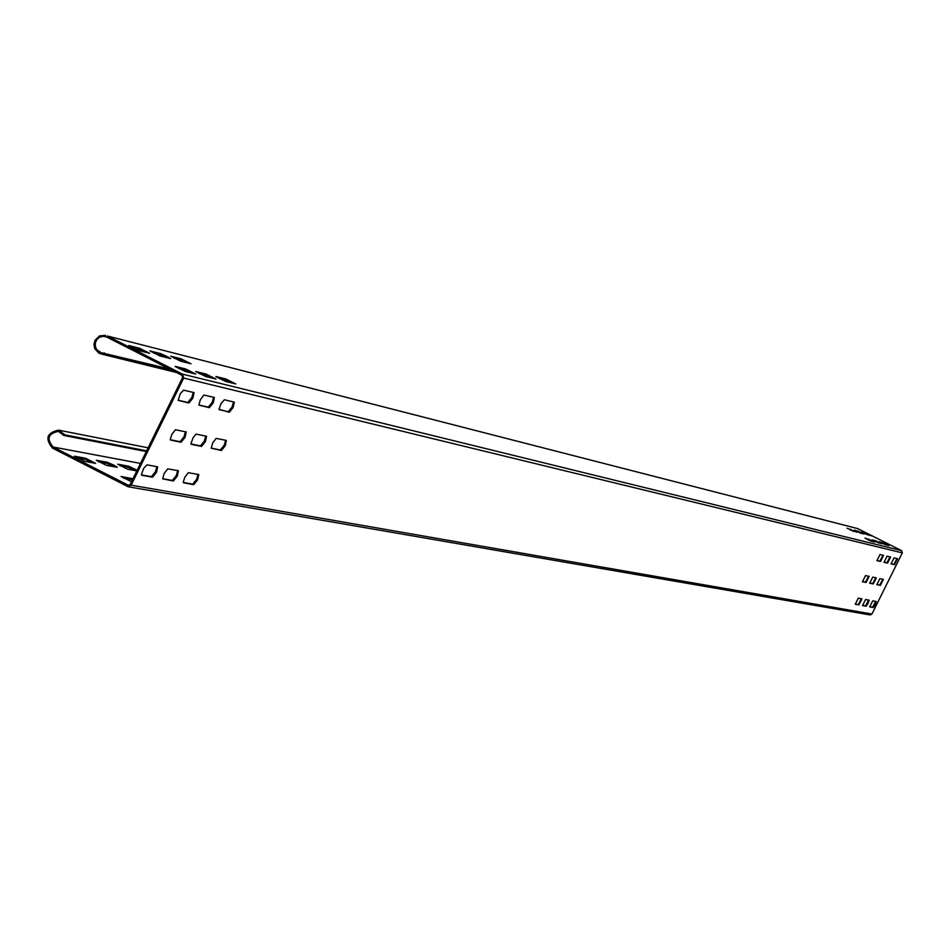 <?xml version="1.0" encoding="UTF-8"?>
<svg xmlns="http://www.w3.org/2000/svg" width="950" height="950" viewBox="0 0 950 950"><rect width="100%" height="100%" fill="white"/><g stroke="black" fill="none" stroke-linecap="round" stroke-linejoin="round"><path stroke-width="1.43" d="M146.644 450.834L64.873 434.851L58.663 430.148C46.823 432.678 44.781 438.674 52.535 448.127L128.119 486.756L870.164 614.935L871.934 614.033L131.171 485.177L183.694 378.041L902.322 552.888L871.934 614.033M132.43 479.845L123.441 478.111M92.862 462.864L85.084 459.361L76.808 457.841M135.434 470.642L127.87 467.234L120.104 465.809M114.404 466.806L106.732 463.351L98.717 461.878M887.585 563.089L884.046 562.281L887.074 556.213L890.601 557.056L887.585 563.089L886.944 562.768L890.019 556.914M197.636 479.857L193.741 484.666L183.623 482.838L183.243 482.125L184.763 477.339L188.278 472.696L198.787 474.561L197.636 479.857M876.945 560.654L879.985 554.551L883.547 555.382L880.519 561.474L876.921 560.643M858.931 604.924L855.261 604.259L858.313 598.168L861.971 598.856L858.931 604.924L858.289 604.604L861.389 598.737M883.381 579.369L880.389 585.39L876.85 584.666L879.866 578.621L883.381 579.369M233.154 407.503L229.294 412.253L219.011 409.26L221.089 403.394L224.378 399.772L234.329 402.123L233.154 407.503M185.06 437.38L181.082 442.237L170.62 440.099L170.299 439.387L171.831 434.483L175.429 429.768L186.212 431.941L185.06 437.38M897.524 558.683L894.544 564.68L891.064 563.884L894.069 557.864L897.524 558.683M869.725 583.205L872.741 577.125L876.316 577.873L873.299 583.941L869.689 583.181M875.235 604.616L873.252 607.525L869.689 606.872L872.706 600.863L876.244 601.528L875.235 604.616M205.402 441.619L201.495 446.417L191.283 444.327L190.974 443.626L193.064 437.736L196.044 434.126L206.566 436.24L205.402 441.619M156.513 472.293L152.487 477.209L141.859 475.285L141.455 474.549L143.557 468.576L146.977 464.835L157.664 466.842L156.513 472.293M226.361 440.42L225.257 445.74L221.409 450.502L211.232 448.234L212.669 442.985L216.149 438.378L226.361 440.42M866.115 582.469L862.457 581.721L865.521 575.593L869.167 576.365L866.115 582.469L865.462 582.136L868.585 576.234M183.611 390.153L194.049 392.623L192.886 398.133L188.896 403.002L178.196 400.354L180.203 393.846L183.611 390.153M865.557 599.521L869.155 600.198L868.146 603.309L866.139 606.231L862.553 605.589L865.557 599.521M214.379 397.409L213.263 402.871L209.333 407.681L198.894 405.104L200.343 399.736L203.906 395.058L214.379 397.409M178.398 470.725L177.329 476.116L173.375 480.985L162.699 478.859L164.136 473.539L167.711 468.837L178.398 470.725M857.648 528.592L901.586 550.644L182.459 374.134L107.421 336.003L857.648 528.592L107.421 336.003M175.275 366.391L185.63 368.968L195.783 374.051L185.297 371.486L175.192 366.534M205.984 374.039L216.006 379.062L205.782 376.556L195.688 371.497L205.984 374.039L205.449 375.131L199.203 373.576M861.674 531.941L871.209 535.824L861.662 531.964M860.439 533.104L854.418 530.1L861.567 532.641L864.084 534.019L860.439 533.104M128.82 345.515L139.519 348.234L149.708 353.341L138.878 350.621L128.749 345.669M856.817 532.19L847.103 528.236L856.817 532.19M181.034 358.791L190.986 363.779L180.678 361.19L170.667 356.179L181.034 358.791L180.5 359.884L174.254 358.293M166.927 356.452L170.608 358.625L160.039 355.965L149.898 350.894L160.538 353.578L166.927 356.452M215.971 376.521L225.839 378.979L235.754 383.942L225.768 381.496L215.899 376.663M872.195 540.692L874.748 542.082L871.102 541.191L865.011 538.139L872.195 540.692M875.841 540.835L881.873 543.851L872.231 539.944L875.841 540.835L874.653 541.274M885.364 544.718L879.356 541.714L886.374 544.207L888.903 545.585L885.364 544.718M140.493 463.41L53.081 447.011L128.832 485.533M131.516 481.697L121.077 476.52L132.964 478.741M95.594 463.363L84.633 461.356L74.397 456.214L85.631 458.256L95.594 463.363M106.436 465.346L96.318 460.263L107.279 462.246L113.691 465.049L117.325 467.305L106.436 465.346M136.812 470.903L127.704 469.229L117.705 464.206L128.404 466.153L137.144 470.226M169.468 368.933L101.175 352.699L96.746 349.707L95.285 346.299L95.404 342.629L97.09 339.293L99.964 337.048L103.514 336.288L106.875 337.131L181.901 375.25L182.614 377.494L130.091 484.619L127.906 485.379M191.722 373.077L185.096 370.072L178.624 368.469M868.443 535.123L864.096 533.283M861.306 533.318L856.9 531.454M854.062 531.489L849.585 529.601M186.901 362.769L180.5 359.884M166.476 357.604L159.992 354.671L153.508 353.032M145.564 352.308L138.973 349.339L132.264 347.641M211.981 378.088L205.449 375.131M231.764 382.981L225.316 380.059L219.284 378.563M872.005 541.405L867.445 539.481M879.142 543.174L875.52 541.488M886.184 544.92L881.766 543.032M178.149 400.235L187.815 402.456L191.817 397.587L193.242 392.421M141.491 474.869L151.418 476.662L155.444 471.746L156.869 466.688M198.859 404.985L208.276 407.146L212.206 402.337L213.631 397.231M162.64 478.693L172.306 480.439L176.273 475.582L177.686 470.594M219.058 409.616L228.237 411.718L232.109 406.968L233.522 401.933M183.279 482.422L192.696 484.132L196.591 479.322L198.004 474.406M876.874 560.452L879.878 561.153L882.977 555.251M855.202 604.046L858.289 604.604M883.987 562.091L886.944 562.768M862.469 605.364L865.498 605.91L868.585 600.091M890.993 563.694L893.903 564.359L896.966 558.553M869.63 606.658L872.623 607.204L875.674 601.421M170.347 439.719L180.013 441.702L183.991 436.834L185.416 431.763M191.021 443.947L200.438 445.883L204.345 441.073L205.77 436.062M211.185 448.091L220.364 449.968L224.212 445.218L225.625 440.266M862.398 581.507L865.462 582.136M869.642 582.991L872.658 583.609L875.758 577.754M876.779 584.464L879.748 585.069L882.823 579.251M53.081 447.011C46.336 438.793 48.118 433.58 58.401 431.371L63.816 435.456L146.3 451.547M64.873 434.851L63.816 435.456M173.862 371.165L98.895 353.162L94.727 348.638L93.931 344.411L94.988 340.314L99.477 335.908L105.64 335.326M104.263 352.854L104.417 354.089M131.171 485.177L128.119 486.756M182.459 374.134L183.694 378.041M902.322 552.888L901.586 550.644M128.404 466.153L127.87 467.234M187.815 402.456L188.896 403.002M151.418 476.662L152.487 477.209M208.276 407.146L209.333 407.681M172.306 480.439L173.375 480.985M228.237 411.718L229.294 412.253M192.696 484.132L193.741 484.666M879.878 561.153L880.519 561.474M865.498 605.91L866.139 606.231M893.903 564.359L894.544 564.68M872.623 607.204L873.252 607.525M180.013 441.702L181.082 442.237M200.438 445.883L201.495 446.417M220.364 449.968L221.409 450.502M872.658 583.609L873.299 583.941M879.748 585.069L880.389 585.39M185.63 368.968L185.096 370.072M865.248 532.843L864.928 533.484M858.076 531.026L857.755 531.668M850.808 529.174L850.488 529.827M160.538 353.578L159.992 354.671M139.519 348.234L138.973 349.339M225.839 378.979L225.316 380.059M868.668 539.054L868.347 539.707M882.906 542.592L882.586 543.246M85.631 458.256L85.084 459.361M107.279 462.246L106.732 463.351M131.967 478.432L131.421 479.536M58.663 430.148L148.129 447.818M100.878 353.923L176.415 372.471"/></g></svg>
